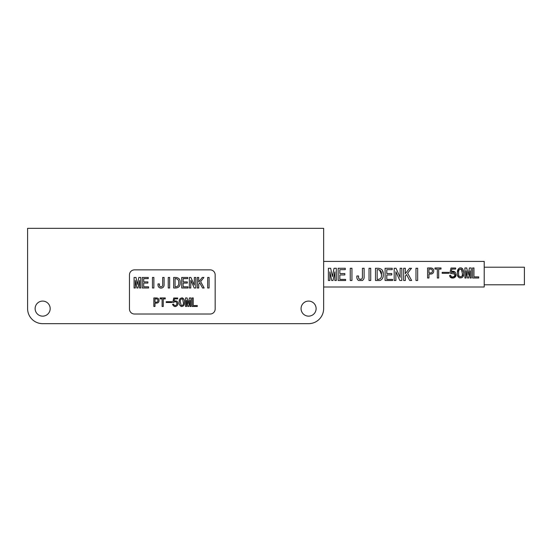 <?xml version="1.0" encoding="UTF-8"?>
<svg xmlns="http://www.w3.org/2000/svg" width="552" height="552" viewBox="0 0 552 552"><rect width="100%" height="100%" fill="white"/><g stroke="black" fill="none" stroke-linecap="round" stroke-linejoin="round"><path stroke-width="0.83" d="M180.228 301.371L181.146 305.339C182.691 305.663 183.464 304.876 183.457 302.986L182.629 299.005C181.077 298.687 180.276 299.474 180.228 301.371M179.179 301.675C179.11 299.281 180.173 298.011 182.367 297.852C184.106 298.901 184.796 300.523 184.444 302.71C184.554 305.097 183.54 306.374 181.401 306.526C179.579 305.518 178.841 303.897 179.179 301.675M462.279 275.02L462.41 274.206C462.776 277.628 458.346 277.525 458.636 274.206L458.636 271.984L458.636 274.206M459.471 276.414L460.927 276.925M462.162 268.355L462.673 268.914M463.335 270.308L463.59 271.97M463.59 272.012L463.597 273.557C463.97 271.08 463.238 269.197 461.403 267.913L459.781 267.913C458.098 268.817 457.304 270.294 457.401 272.336L457.435 274.206L457.401 272.336L458.712 268.569M457.435 274.206C457.022 279.043 464.128 279.133 463.556 274.206L462.817 276.821M459.657 277.918L459.25 277.711M458.898 277.47L457.705 275.538M381.501 274.206L381.508 274.585C381.811 277.428 380.638 279.043 377.982 279.422L377.175 279.422L377.175 269.666L377.982 269.666C380.514 269.99 381.68 271.508 381.501 274.206M484.207 267.216L524.4 267.216L524.4 284.784L484.207 284.784M301.061 308.616A7.528 7.528 0 0 0 308.589 316.144A7.528 7.528 0 0 0 316.117 308.616A7.528 7.528 0 0 0 308.589 301.088A7.528 7.528 0 0 0 301.061 308.616M35.128 308.616A7.528 7.528 0 0 0 42.656 316.144A7.528 7.528 0 0 0 50.177 308.616A7.528 7.528 0 0 0 42.656 301.088A7.528 7.528 0 0 0 35.128 308.616M448.831 273.302L448.831 272.364L442.145 272.364L442.145 273.302L448.831 273.302M323.644 261.413L484.207 261.413L484.207 286.999L323.644 286.999M328.392 268.272L328.392 280.506L329.861 280.506L329.861 271.867L331.704 280.506L333.001 280.506L334.85 271.867L334.85 280.506L336.313 280.506L336.313 268.272L334.043 268.272L332.428 276.566L330.669 268.272L328.392 268.272M338.148 268.272L338.148 280.506L345.635 280.506L345.635 279.422L339.839 279.422L339.839 274.951L344.827 274.951L344.827 273.557L339.839 273.557L339.839 269.666L345.269 269.666L345.269 268.272L338.148 268.272M350.251 268.272L350.251 280.506L351.941 280.506L351.941 268.272L350.251 268.272M362.429 268.272L362.429 276.711C362.602 278.325 361.919 279.229 360.38 279.422C359.062 279.188 358.448 278.38 358.545 277.007L358.545 275.979L356.854 275.979L356.854 276.787C356.744 278.387 357.316 279.623 358.586 280.506L362.402 280.506C363.671 279.588 364.244 278.305 364.12 276.635L364.12 268.272L362.429 268.272M369.033 268.272L369.033 280.506L370.723 280.506L370.723 268.272L369.033 268.272M375.491 268.272L375.491 280.506L380.038 280.506C382.412 279.381 383.488 277.408 383.267 274.585L383.26 274.206C383.378 270.473 381.618 268.493 377.982 268.272L375.491 268.272M385.096 268.272L385.096 280.506L392.582 280.506L392.582 279.422L386.786 279.422L386.786 274.951L391.775 274.951L391.775 273.557L386.786 273.557L386.786 269.666L392.217 269.666L392.217 268.272L385.096 268.272M394.197 268.272L394.197 280.506L395.881 280.506L395.881 271.722L399.848 280.506L401.821 280.506L401.821 268.272L400.138 268.272L400.138 277.373L396.032 268.272L394.197 268.272M403.657 268.272L403.657 280.506L405.347 280.506L405.347 276.124L406.52 274.585L409.722 280.506L411.626 280.506L407.617 273.192L411.509 268.272L409.529 268.272L405.347 273.702L405.347 268.272L403.657 268.272M415.98 268.272L415.98 280.506L417.671 280.506L417.671 268.272L415.98 268.272M427.586 267.962L427.586 278.001L428.938 278.001L428.938 274.068L430.643 274.068C432.616 273.978 433.651 272.957 433.748 271.018C433.686 269.086 432.644 268.072 430.643 267.962L427.586 267.962M437.329 269.079L437.329 278.001L438.681 278.001L438.681 269.079L441.027 269.079L441.027 267.962L434.983 267.962L434.983 269.079L437.329 269.079M450.887 273.185C452.688 271.729 453.986 272.067 454.779 274.206C455.531 276.945 450.97 278.236 450.653 275.179L449.597 275.476C450.039 279.719 456.946 278.339 456.014 274.206C455.441 271.605 453.868 270.735 451.294 271.605L451.881 269.079L455.642 269.079L455.642 268.024L451.005 268.024L449.887 273.067L454.779 274.206M464.915 267.962L464.915 278.001L466.088 278.001L466.088 270.839L467.613 278.001L468.551 278.001L470.076 270.839L470.076 278.001L471.249 278.001L471.249 267.962L469.428 267.962L468.137 274.592L466.73 267.962L464.915 267.962M472.602 267.962L472.602 278.001L478.701 278.001L478.701 276.883L473.947 276.883L473.947 267.962L472.602 267.962M190.951 297.956L190.951 306.484L189.95 306.484L189.95 300.398L188.653 306.484L187.859 306.484L186.562 300.398L186.562 306.484L185.562 306.484L185.562 297.956L187.107 297.956L188.204 303.593L189.405 297.956L190.951 297.956M172.541 304.338L173.438 304.09C174.611 306.132 175.771 306.105 176.923 304.014C176.723 301.64 175.626 301.102 173.638 302.392L172.79 302.296L173.742 298.004L177.682 298.004L177.682 298.901L174.487 298.901L173.99 301.047C177.04 300.447 178.303 301.723 177.778 304.863C175.736 307.305 173.99 307.126 172.541 304.338M165.262 297.956L165.262 298.901L163.268 298.901L163.268 306.484L162.115 306.484L162.115 298.901L160.121 298.901L160.121 297.956L165.262 297.956M209.084 277.456L209.084 287.999L207.662 287.999L207.662 277.456L209.084 277.456M195.774 277.456L195.774 287.999L194.228 287.999L190.84 280.354L190.778 287.999L189.364 287.999L189.364 277.456L190.902 277.456L194.29 285.101L194.352 277.456L195.774 277.456M175.743 277.456C178.896 277.697 180.373 279.464 180.18 282.755C180.318 285.97 178.834 287.716 175.743 287.999L173.645 287.999L173.645 277.456L175.743 277.456M164.096 277.456L164.096 284.487C164.179 286.702 163.15 287.909 161.018 288.116C158.955 287.902 157.948 286.736 157.996 284.604L157.996 283.928L159.418 283.928L159.418 284.791C159.342 285.957 159.859 286.633 160.956 286.826C162.233 286.674 162.805 285.915 162.681 284.542L162.681 277.456L164.096 277.456M148.571 286.826L148.571 287.999L142.285 287.999L142.285 277.456L148.26 277.456L148.26 278.629L143.699 278.629L143.699 281.893L147.895 281.893L147.895 283.066L143.699 283.066L143.699 286.826L148.571 286.826M140.746 277.456L140.746 287.999L139.511 287.999L139.511 280.478L137.91 287.999L136.924 287.999L135.323 280.478L135.323 287.999L134.088 287.999L134.088 277.456L135.999 277.456L137.351 284.425L138.835 277.456L140.746 277.456M153.87 277.456L153.87 287.999L152.449 287.999L152.449 277.456L153.87 277.456M169.643 277.456L169.643 287.999L168.229 287.999L168.229 277.456L169.643 277.456M188.004 286.826L188.004 287.999L181.718 287.999L181.718 277.456L187.701 277.456L187.701 278.629L183.14 278.629L183.14 281.893L187.328 281.893L187.328 283.066L183.14 283.066L183.14 286.826L188.004 286.826M200.638 281.589L204.15 287.999L202.549 287.999L199.714 282.755L198.727 284.052L198.727 287.999L197.312 287.999L197.312 277.456L198.727 277.456L198.727 282.017L202.239 277.456L203.902 277.456L200.638 281.589M156.43 297.956C158.107 298.018 158.983 298.887 159.073 300.55C158.983 302.213 158.107 303.082 156.43 303.145L154.981 303.145L154.981 306.484L153.835 306.484L153.835 297.956L156.43 297.956M171.893 301.696L171.893 302.496L166.207 302.496L166.207 301.696L171.893 301.696M197.285 305.539L197.285 306.484L192.096 306.484L192.096 297.956L193.241 297.956L193.241 305.539L197.285 305.539M42.656 323.665L308.589 323.665A15.056 15.056 0 0 0 323.644 308.616L323.644 228.335L27.6 228.335L27.6 308.616A15.056 15.056 0 0 0 42.656 323.665M134.481 269.866L210.153 269.866A5.016 5.016 0 0 1 215.17 274.882L215.17 309.01A5.016 5.016 0 0 1 210.153 314.026L134.481 314.026A5.016 5.016 0 0 1 129.465 309.01L129.465 274.882A5.016 5.016 0 0 1 134.481 269.866M358.586 280.506L357.737 279.823M357.661 279.733L357.199 278.926M358.545 277.007L358.558 277.456M359.531 279.208L361.443 279.208M361.753 279.002L362.077 278.608M362.312 277.994L362.429 276.711M382.405 270.335L383.226 273.475M382.998 277.118L382.646 278.18M377.982 279.422C380.618 279.057 381.791 277.442 381.508 274.585L379.569 269.962M378.81 269.735L377.982 269.666M431.906 268.155L432.547 268.472M433.203 269.107L433.658 270.142M432.313 271.819L432.402 271.018C432.382 272.343 431.678 272.992 430.284 272.95L431.002 272.895M430.284 272.95L428.938 272.95L428.938 269.079L430.284 269.079C431.685 269.038 432.388 269.686 432.402 271.018L432.119 269.762M430.988 269.135L430.284 269.079M450.653 275.179L450.956 276.014M451.508 276.704L451.867 276.897M452.474 276.994L453.944 276.545M449.887 273.067L450.197 271.757M450.225 271.639L450.48 270.466M450.673 269.569L450.908 268.465M451.881 269.079L451.695 270.038M451.294 271.605L455.089 272.019M456.014 274.206L453.979 277.884L450.011 276.683M462.362 271.377L462.086 270.197M461.734 269.521L459.809 269.148M458.636 271.984C458.671 269.79 459.602 268.858 461.444 269.183L462.438 273.882M175.743 286.826C177.958 286.516 178.945 285.156 178.703 282.755C178.945 280.34 177.958 278.967 175.743 278.629L175.067 278.629L175.067 286.826L175.743 286.826M156.133 302.199C157.306 302.241 157.9 301.696 157.927 300.55C157.9 299.412 157.306 298.86 156.133 298.901L154.981 298.901L154.981 302.199L156.133 302.199"/></g></svg>
